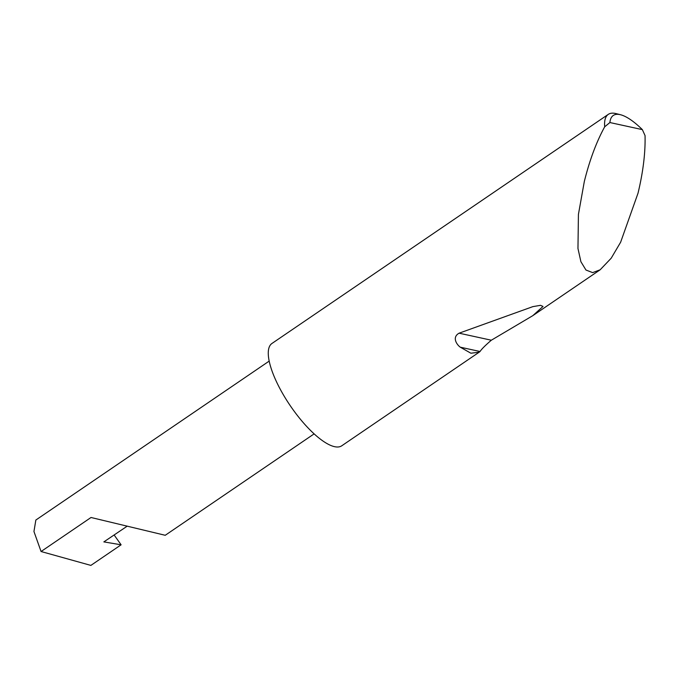 <?xml version="1.0" encoding="UTF-8"?>
<svg xmlns="http://www.w3.org/2000/svg" width="679" height="679" viewBox="0 0 679 679"><rect width="100%" height="100%" fill="white"/><g stroke="black" fill="none" stroke-linecap="round" stroke-linejoin="round"><path stroke-width="1.02" d="M126.914 526.361L103.845 541.893L121.108 544.804L90.876 565.403L41.063 551.518L91.02 517.491L165.235 535.29L314.105 433.889M480.053 351.501L479.153 352.206L470.878 353.207L460.269 347.181C456.806 344.711 451.696 337.259 459.106 333.185L532.811 306.645L540.484 305.329L543.022 306.433L532.803 315.659L491.333 340.213C485.23 345.458 481.47 349.227 480.053 351.501L460.269 347.181M609.895 122.543L642.351 129.621L645.05 135.588C645.474 152.699 643.132 171.906 638.022 193.201L620.631 242.216L611.193 258.207L600.168 269.775L592.648 272.618L585.969 270.038L580.901 261.712L577.965 248.48L578.423 214.403L584.322 181.48C589.593 160.227 596.391 141.987 604.7 126.786A61.933 19.963 -124.3 0 1 608.282 114.369A61.933 19.963 -124.3 0 1 615.98 113.597L620.521 114.734A58.216 18.766 55.7 0 0 609.895 122.543L604.7 126.786M479.153 352.206L341.724 445.814A61.933 19.963 -124.3 0 1 280.003 388.77A61.933 19.963 -124.3 0 1 271.99 343.438L608.282 114.369M41.063 551.518L33.95 531.513L35.851 520.038L269.198 361.092M121.108 544.804L114.174 535.044M642.351 129.621A58.216 18.766 55.7 0 0 620.521 114.734M491.333 340.213L459.106 333.185M600.168 269.775L532.803 315.659"/></g></svg>
